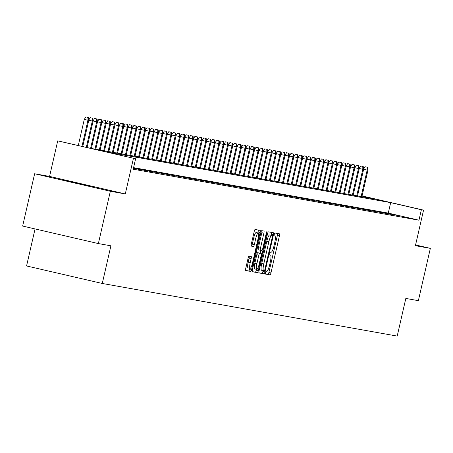 <?xml version="1.0" encoding="UTF-8"?>
<svg xmlns="http://www.w3.org/2000/svg" width="453" height="453" viewBox="0 0 453 453"><rect width="100%" height="100%" fill="white"/><g stroke="black" fill="none" stroke-linecap="round" stroke-linejoin="round"><path stroke-width="0.68" d="M265.526 272.587A1.472 0.306 103 0 0 265.492 274.076A1.472 0.306 103 0 0 265.498 274.082L270.045 274.892A2.106 0.436 103 0 0 270.945 272.916L279.41 235.951A2.106 0.436 103 0 0 279.456 233.822A2.106 0.436 103 0 0 279.456 233.816L274.903 233.006A1.472 0.306 103 0 0 274.275 234.394A1.472 0.306 103 0 0 274.241 235.883A1.472 0.306 103 0 0 274.246 235.883L274.835 235.985A6.744 1.393 103 0 1 274.846 235.99A6.744 1.393 103 0 1 274.699 242.802L273.991 245.883A6.744 1.393 103 0 1 271.121 252.213L270.532 252.106A1.472 0.306 103 0 0 269.897 253.487A1.472 0.306 103 0 0 269.869 254.982L270.458 255.084A6.744 1.393 103 0 0 270.458 255.084A6.744 1.393 103 0 1 270.322 261.902L269.62 264.982A6.744 1.393 103 0 1 266.743 271.307L266.154 271.205A1.472 0.306 103 0 0 265.526 272.587M91.257 186.551L64.768 180.458L91.257 186.551M249.02 256.07A2.106 0.436 103 0 0 248.119 258.046L245.741 268.419A2.106 0.436 103 0 0 245.696 270.549L250.752 271.449A2.106 0.436 103 0 0 251.653 269.473L260.118 232.508A2.106 0.436 103 0 0 260.164 230.379L255.107 229.473A2.106 0.436 103 0 0 254.212 231.455L251.341 243.98A2.106 0.436 103 0 0 251.296 246.109L253.459 246.494A2.106 0.436 103 0 0 254.359 244.518L255.781 238.306A5.634 1.161 103 0 1 258.199 233.018A5.634 1.161 103 0 1 258.074 238.714L252.502 263.051A5.634 1.161 103 0 1 250.084 268.335A5.634 1.161 103 0 1 250.209 262.644L251.138 258.584A2.106 0.436 103 0 0 251.183 256.455L249.02 256.07M98.363 243.572L22.65 226.058L34.632 173.754L110.345 191.268L98.363 243.572L110.906 245.809L102.282 283.47L397.202 336.092L405.826 298.431L418.368 300.667L430.35 248.363L415.407 245.696L423.555 210.13L421.375 209.739L418.974 220.203L133.216 169.218L135.611 158.754L57.718 140.855L90.594 148.341L376.352 199.326L362.049 196.019M110.345 191.268L125.288 193.935L133.431 158.363M259.059 270.792A2.106 0.436 103 0 0 259.014 272.921A2.106 0.436 103 0 0 259.02 272.927L264.071 273.827A2.106 0.436 103 0 0 264.971 271.851L273.436 234.881A2.106 0.436 103 0 0 273.482 232.751L268.425 231.851A2.106 0.436 103 0 0 267.525 233.827L259.059 270.792M257.412 272.638L252.361 271.738A2.106 0.436 103 0 0 252.361 271.738L252.361 271.738A2.106 0.436 103 0 1 252.4 269.609L260.866 232.638A2.106 0.436 103 0 1 261.766 230.662L263.929 231.047A2.106 0.436 103 0 0 263.929 231.047A2.106 0.436 103 0 1 263.889 233.176L260.452 248.17A2.106 0.436 103 0 0 260.407 250.299A2.106 0.436 103 0 0 260.413 250.299L261.845 250.554A2.106 0.436 103 0 0 262.746 248.578L266.319 232.972A1.472 0.306 103 0 1 266.953 231.591A1.472 0.306 103 0 1 266.919 233.08L258.312 270.662A2.106 0.436 103 0 1 257.412 272.638L252.247 271.607M430.35 248.363L415.582 244.948M399.557 215.951L394.444 214.767L399.557 215.951M395.197 215.175L390.078 213.992L395.197 215.175M390.831 214.394L385.718 213.21L390.831 214.394M386.471 213.618L381.358 212.434L386.471 213.618M382.111 212.836L376.992 211.653L382.111 212.836M377.745 212.061L372.632 210.877L377.745 212.061M373.385 211.279L368.266 210.101L373.385 211.279M369.019 210.503L363.906 209.32L369.019 210.503M364.659 209.728L359.54 208.544L364.659 209.728M360.294 208.946L355.18 207.763L360.294 208.946M355.933 208.17L350.815 206.987L355.933 208.17M351.568 207.389L346.454 206.206L351.568 207.389M347.208 206.613L342.089 205.43L347.208 206.613M342.842 205.832L337.728 204.648L342.842 205.832M338.482 205.056L333.368 203.873L338.482 205.056M334.121 204.275L329.003 203.091L334.121 204.275M329.756 203.499L324.642 202.315L329.756 203.499M325.396 202.718L320.277 201.534L325.396 202.718M321.03 201.942L315.917 200.758L321.03 201.942M316.67 201.16L311.551 199.977L316.67 201.16M312.304 200.385L307.191 199.201L312.304 200.385M307.944 199.603L302.825 198.425L307.944 199.603M303.578 198.827L298.465 197.644L303.578 198.827M299.218 198.052L294.099 196.868L299.218 198.052M294.852 197.27L289.739 196.087L294.852 197.27M290.492 196.494L285.373 195.311L290.492 196.494M286.126 195.713L281.013 194.53L286.126 195.713M281.766 194.937L276.653 193.754L281.766 194.937M277.406 194.156L272.287 192.972L277.406 194.156M273.04 193.38L267.927 192.197L273.04 193.38M268.68 192.599L263.561 191.415L268.68 192.599M264.314 191.823L259.201 190.639L264.314 191.823M259.954 191.041L254.835 189.858L259.954 191.041M255.588 190.266L250.475 189.082L255.588 190.266M251.228 189.484L246.109 188.301L251.228 189.484M246.862 188.708L241.749 187.525L246.862 188.708M242.502 187.927L237.383 186.749L242.502 187.927M238.136 187.151L233.023 185.968L238.136 187.151M233.776 186.376L228.657 185.192L233.776 186.376M229.411 185.594L224.297 184.411L229.411 185.594M225.05 184.818L219.937 183.635L225.05 184.818M220.69 184.037L215.571 182.853L220.69 184.037M216.324 183.261L211.211 182.078L216.324 183.261M211.964 182.48L206.845 181.296L211.964 182.48M207.599 181.704L202.485 180.521L207.599 181.704M203.238 180.923L198.12 179.739L203.238 180.923M198.873 180.147L193.759 178.963L198.873 180.147M194.513 179.365L189.394 178.182L194.513 179.365M190.147 178.59L185.034 177.406L190.147 178.59M185.787 177.808L180.668 176.625L185.787 177.808M181.421 177.032L176.308 175.849L181.421 177.032M177.061 176.251L171.947 175.068L177.061 176.251M172.701 175.475L167.582 174.292L172.701 175.475M168.335 174.699L163.222 173.516L168.335 174.699M163.975 173.918L158.856 172.735L163.975 173.918M159.609 173.142L154.496 171.959L159.609 173.142M155.249 172.361L150.13 171.177L155.249 172.361M150.883 171.585L145.77 170.402L150.883 171.585M146.523 170.804L141.404 169.62L146.523 170.804M142.157 170.028L137.044 168.844L142.157 170.028M133.442 168.239L140.413 169.716L133.448 168.205M133.392 168.459L136.053 168.935L133.42 168.329M418.974 220.203L388.283 213.103L133.573 167.655M35.051 228.929L26.568 265.956L102.282 283.47M125.288 193.935L49.57 176.421L34.632 173.754M49.57 176.421L57.718 140.855M421.375 209.739L390.679 202.638L104.92 151.653L135.611 158.754M362.072 195.911L423.555 210.13M388.283 213.103L390.679 202.638M265.407 273.957L268 274.416A2.106 0.436 103 0 0 268.901 272.44L277.366 235.475A2.106 0.436 103 0 0 277.519 233.471M271.194 235.277L271.392 234.411A2.106 0.436 103 0 0 271.545 232.406M258.906 272.797L262.027 273.352A2.106 0.436 103 0 0 262.927 271.375L263.097 270.628M264.258 270.866A1.472 0.306 103 0 0 264.886 269.484L272.321 237.032A1.472 0.306 103 0 0 272.355 235.543A1.472 0.306 103 0 0 272.349 235.543L271.726 235.435A6.744 1.393 103 0 0 268.856 241.76L263.776 263.94A6.744 1.393 103 0 0 263.623 270.752A6.744 1.393 103 0 0 263.64 270.758L264.258 270.866M261.579 270.277L263.623 270.752L261.591 270.282A6.744 1.393 103 0 0 261.591 270.282A6.744 1.393 103 0 1 261.726 263.465L266.806 241.285A6.744 1.393 103 0 1 269.682 234.96L270.305 235.073A1.472 0.306 103 0 0 270.305 235.073L272.349 235.543M260.401 250.299L258.363 249.829A2.106 0.436 103 0 0 258.363 249.829A2.106 0.436 103 0 1 258.408 247.695L261.84 232.706A2.106 0.436 103 0 0 261.993 230.702M260.803 250.373L260.158 253.193M256.455 269.348L256.268 270.186L258.312 270.662M256.891 263.725A5.634 1.161 103 0 0 256.766 269.422A5.634 1.161 103 0 0 259.184 264.133L261.143 255.56A2.106 0.436 103 0 0 261.194 253.431A2.106 0.436 103 0 0 261.188 253.431L259.756 253.176A2.106 0.436 103 0 0 258.856 255.152L256.891 263.725L254.846 263.255A5.634 1.161 103 0 0 254.722 268.952L256.766 269.422M259.15 252.961A2.106 0.436 103 0 0 259.144 252.961L257.706 252.7A2.106 0.436 103 0 0 256.806 254.682L258.856 255.152M254.846 263.255L256.806 254.682M255.367 272.162A2.106 0.436 103 0 0 256.268 270.186M250.084 268.335L248.04 267.865A5.634 1.161 103 0 1 248.165 262.168L249.093 258.114A2.106 0.436 103 0 0 249.246 256.109M258.199 233.018L256.149 232.548A5.634 1.161 103 0 0 253.737 237.831L255.781 238.306M251.189 245.979L251.415 246.024A2.106 0.436 103 0 0 252.315 244.042L253.737 237.831M257.865 232.944L258.074 232.032A2.106 0.436 103 0 0 258.227 230.033M245.588 270.418L248.708 270.973A2.106 0.436 103 0 0 249.609 268.997L249.773 268.267M367.587 167.282L365.101 166.727L367.587 167.282L367.955 170.22L367.168 170.079L361.098 196.602M367.151 167.202L367.168 170.079L363.566 169.246M367.955 170.22L361.879 196.744M363.555 169.128L365.101 166.727M363.221 166.5L360.741 165.951L363.221 166.5L363.595 169.439L362.808 169.303L356.732 195.826M362.785 166.421L362.808 169.303L359.206 168.465M363.595 169.439L357.519 195.968M359.189 168.346L360.741 165.951M358.861 165.724L356.375 165.169L358.861 165.724L359.229 168.663L358.448 168.522L352.372 195.05M358.425 165.645L358.448 168.522L354.841 167.689M359.229 168.663L353.153 195.186M354.829 167.57L356.375 165.169M354.495 164.943L352.015 164.394L354.495 164.943L354.869 167.882L354.082 167.746L348.006 194.269M354.059 164.864L354.082 167.746L350.48 166.914M354.869 167.882L348.793 194.411M350.463 166.789L352.015 164.394M350.135 164.167L347.655 163.612L350.135 164.167L350.503 167.106L349.722 166.964L343.646 193.493M349.699 164.088L349.722 166.964L346.12 166.132M350.503 167.106L344.427 193.629M346.103 166.013L347.655 163.612M345.775 163.386L343.289 162.837L345.775 163.386L346.143 166.325L345.356 166.189L339.28 192.712M345.333 163.306L345.356 166.189L341.755 165.356M346.143 166.325L340.067 192.853M341.738 165.232L343.289 162.837M341.409 162.61L338.929 162.055L341.409 162.61L341.777 165.549L340.996 165.407L334.92 191.936M340.973 162.531L340.996 165.407L337.394 164.575M341.777 165.549L335.707 192.072M337.377 164.456L338.929 162.055M337.049 161.829L334.563 161.279L337.049 161.829L337.417 164.773L336.63 164.632L330.554 191.155M336.613 161.755L336.63 164.632L333.029 163.799M337.417 164.773L331.341 191.296M333.012 163.675L334.563 161.279M332.683 161.053L330.203 160.498L332.683 161.053L333.051 163.992L332.27 163.85L326.194 190.379M332.247 160.974L332.27 163.85L328.668 163.018M333.051 163.992L326.981 190.52M328.651 162.899L330.203 160.498M328.323 160.271L325.837 159.722L328.323 160.271L328.691 163.216L327.904 163.074L321.828 189.597M327.887 160.198L327.904 163.074L324.303 162.242M328.691 163.216L322.615 189.739M324.291 162.117L325.837 159.722M323.957 159.496L321.477 158.946L323.957 159.496L324.331 162.434L323.544 162.293L317.468 188.822M323.521 159.416L323.544 162.293L319.943 161.461M324.331 162.434L318.255 188.963M319.926 161.342L321.477 158.946M319.597 158.714L317.111 158.165L319.597 158.714L319.965 161.659L319.178 161.517L313.108 188.04M319.161 158.641L319.178 161.517L315.577 160.685M319.965 161.659L313.889 188.182M315.565 160.56L317.111 158.165M315.231 157.938L312.751 157.389L315.231 157.938L315.605 160.877L314.818 160.736L308.742 187.265M314.795 157.859L314.818 160.736L311.217 159.903M315.605 160.877L309.529 187.406M311.2 159.784L312.751 157.389M310.871 157.157L308.385 156.608L310.871 157.157L311.239 160.102L310.458 159.96L304.382 186.483M310.435 157.083L310.458 159.96L306.851 159.128M311.239 160.102L305.163 186.625M306.84 159.003L308.385 156.608M306.505 156.381L304.025 155.832L306.505 156.381L306.879 159.32L306.092 159.184L300.016 185.707M306.069 156.302L306.092 159.184L302.491 158.346M306.879 159.32L300.803 185.849M302.474 158.227L304.025 155.832M302.145 155.606L299.66 155.051L302.145 155.606L302.513 158.544L301.732 158.403L295.656 184.926M301.709 155.526L301.732 158.403L298.125 157.57M302.513 158.544L296.438 185.067M298.114 157.451L299.66 155.051M297.78 154.824L295.299 154.275L297.78 154.824L298.153 157.763L297.366 157.627L291.29 184.15M297.344 154.745L297.366 157.627L293.765 156.789M298.153 157.763L292.077 184.292M293.748 156.67L295.299 154.275M293.419 154.048L290.939 153.493L293.419 154.048L293.787 156.987L293.006 156.846L286.93 183.374M292.983 153.969L293.006 156.846L289.405 156.013M293.787 156.987L287.712 183.51M289.388 155.894L290.939 153.493M289.059 153.267L286.573 152.718L289.059 153.267L289.427 156.206L288.64 156.07L282.564 182.593M288.618 153.188L288.64 156.07L285.039 155.237M289.427 156.206L283.351 182.735M285.022 155.113L286.573 152.718M284.694 152.491L282.213 151.936L284.694 152.491L285.062 155.43L284.28 155.288L278.204 181.817M284.257 152.412L284.28 155.288L280.679 154.456M285.062 155.43L278.991 181.953M280.662 154.337L282.213 151.936M280.333 151.71L277.848 151.16L280.333 151.71L280.701 154.649L279.914 154.513L273.839 181.036M279.897 151.63L279.914 154.513L276.313 153.68M280.701 154.649L274.626 181.177M276.296 153.556L277.848 151.16M275.968 150.934L273.487 150.379L275.968 150.934L276.341 153.873L275.554 153.731L269.478 180.26M275.532 150.855L275.554 153.731L271.953 152.899M276.341 153.873L270.265 180.396M271.936 152.78L273.487 150.379M271.607 150.153L269.122 149.603L271.607 150.153L271.976 153.097L271.188 152.955L265.118 179.479M271.171 150.079L271.188 152.955L267.587 152.123M271.976 153.097L265.9 179.62M267.576 151.998L269.122 149.603M267.242 149.377L264.762 148.822L267.242 149.377L267.615 152.316L266.828 152.174L260.752 178.703M266.806 149.297L266.828 152.174L263.227 151.342M267.615 152.316L261.54 178.839M263.21 151.223L264.762 148.822M262.882 148.595L260.396 148.046L262.882 148.595L263.25 151.54L262.463 151.398L256.392 177.921M262.446 148.522L262.463 151.398L258.861 150.566M263.25 151.54L257.174 178.063M258.85 150.441L260.396 148.046M258.516 147.82L256.036 147.27L258.516 147.82L258.889 150.758L258.102 150.617L252.027 177.146M258.08 147.74L258.102 150.617L254.501 149.784M258.889 150.758L252.814 177.287M254.484 149.666L256.036 147.27M254.156 147.038L251.67 146.489L254.156 147.038L254.524 149.983L253.742 149.841L247.666 176.364M253.72 146.965L253.742 149.841L250.135 149.009M254.524 149.983L248.448 176.506M250.124 148.884L251.67 146.489M249.79 146.262L247.31 145.713L249.79 146.262L250.164 149.201L249.376 149.06L243.301 175.588M249.354 146.183L249.376 149.06L245.775 148.227M250.164 149.201L244.088 175.73M245.758 148.108L247.31 145.713M245.43 145.481L242.95 144.932L245.43 145.481L245.798 148.425L245.016 148.284L238.941 174.807M244.994 145.407L245.016 148.284L241.415 147.451M245.798 148.425L239.722 174.949M241.398 147.327L242.95 144.932M241.064 144.705L238.584 144.156L241.064 144.705L241.438 147.644L240.651 147.508L234.575 174.031M240.628 144.626L240.651 147.508L237.049 146.67M241.438 147.644L235.362 174.173M237.032 146.551L238.584 144.156M236.704 143.929L234.224 143.375L236.704 143.929L237.072 146.868L236.29 146.727L230.215 173.25M236.268 143.85L236.29 146.727L232.689 145.894M237.072 146.868L231.002 173.391M232.672 145.775L234.224 143.375M232.344 143.148L229.858 142.599L232.344 143.148L232.712 146.087L231.925 145.951L225.849 172.474M231.908 143.069L231.925 145.951L228.323 145.113M232.712 146.087L226.636 172.616M228.306 144.994L229.858 142.599M227.978 142.372L225.498 141.817L227.978 142.372L228.346 145.311L227.565 145.17L221.489 171.698M227.542 142.293L227.565 145.17L223.963 144.337M228.346 145.311L222.276 171.834M223.946 144.218L225.498 141.817M223.618 141.591L221.132 141.042L223.618 141.591L223.986 144.53L223.199 144.394L217.123 170.917M223.182 141.512L223.199 144.394L219.597 143.561M223.986 144.53L217.91 171.058M219.586 143.437L221.132 141.042M219.252 140.815L216.772 140.26L219.252 140.815L219.626 143.754L218.839 143.612L212.763 170.141M218.816 140.736L218.839 143.612L215.237 142.78M219.626 143.754L213.55 170.277M215.22 142.661L216.772 140.26M214.892 140.034L212.406 139.484L214.892 140.034L215.26 142.972L214.473 142.837L208.403 169.36M214.456 139.954L214.473 142.837L210.871 142.004M215.26 142.972L209.184 169.501M210.86 141.88L212.406 139.484M210.526 139.258L208.046 138.703L210.526 139.258L210.9 142.197L210.113 142.055L204.037 168.584M210.09 139.179L210.113 142.055L206.511 141.223M210.9 142.197L204.824 168.72M206.494 141.104L208.046 138.703M206.166 138.476L203.68 137.927L206.166 138.476L206.534 141.421L205.747 141.279L199.677 167.803M205.73 138.403L205.747 141.279L202.146 140.447M206.534 141.421L200.458 167.944M202.134 140.322L203.68 137.927M201.8 137.701L199.32 137.146L201.8 137.701L202.174 140.64L201.387 140.498L195.311 167.027M201.364 137.621L201.387 140.498L197.785 139.666M202.174 140.64L196.098 167.163M197.768 139.547L199.32 137.146M197.44 136.919L194.954 136.37L197.44 136.919L197.808 139.864L197.027 139.722L190.951 166.245M197.004 136.846L197.027 139.722L193.42 138.89M197.808 139.864L191.732 166.387M193.408 138.765L194.954 136.37M193.074 136.143L190.594 135.594L193.074 136.143L193.448 139.082L192.661 138.941L186.585 165.47M192.638 136.064L192.661 138.941L189.06 138.108M193.448 139.082L187.372 165.611M189.043 137.989L190.594 135.594M188.714 135.362L186.234 134.813L188.714 135.362L189.082 138.307L188.301 138.165L182.225 164.688M188.278 135.288L188.301 138.165L184.699 137.333M189.082 138.307L183.006 164.83M184.682 137.208L186.234 134.813M184.354 134.586L181.868 134.037L184.354 134.586L184.722 137.525L183.935 137.384L177.859 163.912M183.912 134.507L183.935 137.384L180.334 136.551M184.722 137.525L178.646 164.054M180.317 136.432L181.868 134.037M179.988 133.805L177.508 133.256L179.988 133.805L180.356 136.749L179.575 136.608L173.499 163.131M179.552 133.731L179.575 136.608L175.974 135.775M180.356 136.749L174.286 163.273M175.957 135.651L177.508 133.256M175.628 133.029L173.142 132.48L175.628 133.029L175.996 135.968L175.209 135.832L169.133 162.355M175.192 132.95L175.209 135.832L171.608 134.994M175.996 135.968L169.92 162.497M171.591 134.875L173.142 132.48M171.262 132.253L168.782 131.698L171.262 132.253L171.63 135.192L170.849 135.051L164.773 161.574M170.826 132.174L170.849 135.051L167.248 134.218M171.63 135.192L165.56 161.715M167.231 134.099L168.782 131.698M166.902 131.472L164.416 130.923L166.902 131.472L167.27 134.411L166.483 134.275L160.407 160.798M166.466 131.393L166.483 134.275L162.882 133.437M167.27 134.411L161.194 160.94M162.87 133.318L164.416 130.923M162.536 130.696L160.056 130.141L162.536 130.696L162.91 133.635L162.123 133.493L156.047 160.022M162.1 130.617L162.123 133.493L158.522 132.661M162.91 133.635L156.834 160.158M158.505 132.542L160.056 130.141M158.176 129.915L155.69 129.365L158.176 129.915L158.544 132.854L157.757 132.718L151.687 159.241M157.74 129.835L157.757 132.718L154.156 131.885M158.544 132.854L152.468 159.382M154.145 131.761L155.69 129.365M153.81 129.139L151.33 128.584L153.81 129.139L154.184 132.078L153.397 131.936L147.321 158.465M153.374 129.06L153.397 131.936L149.796 131.104M154.184 132.078L148.108 158.601M149.779 130.985L151.33 128.584M149.45 128.358L146.965 127.808L149.45 128.358L149.818 131.296L149.037 131.16L142.961 157.684M149.014 128.278L149.037 131.16L145.43 130.328M149.818 131.296L143.743 157.825M145.419 130.204L146.965 127.808M145.085 127.582L142.604 127.027L145.085 127.582L145.458 130.521L144.671 130.379L138.595 156.908M144.649 127.503L144.671 130.379L141.07 129.547M145.458 130.521L139.382 157.044M141.053 129.428L142.604 127.027M140.724 126.8L138.239 126.251L140.724 126.8L141.093 129.745L140.311 129.603L134.235 156.126M140.288 126.727L140.311 129.603L136.704 128.771M141.093 129.745L135.017 156.268M136.693 128.646L138.239 126.251M136.359 126.025L133.878 125.47L136.359 126.025L136.732 128.963L135.945 128.822L129.869 155.351M135.923 125.945L135.945 128.822L132.344 127.989M136.732 128.963L130.657 155.487M132.327 127.871L133.878 125.47M131.999 125.243L129.518 124.694L131.999 125.243L132.367 128.188L131.585 128.046L125.509 154.569M131.563 125.17L131.585 128.046L127.984 127.214M132.367 128.188L126.291 154.711M127.967 127.089L129.518 124.694M127.638 124.467L125.153 123.918L127.638 124.467L128.006 127.406L127.219 127.265L121.144 153.794M127.197 124.388L127.219 127.265L123.618 126.432M128.006 127.406L121.931 153.935M123.601 126.313L125.153 123.918M123.273 123.686L120.792 123.137L123.273 123.686L123.641 126.63L122.859 126.489L116.783 153.012M122.837 123.612L122.859 126.489L119.258 125.657M123.641 126.63L117.57 153.154M119.241 125.532L120.792 123.137M118.913 122.91L116.427 122.361L118.913 122.91L119.281 125.849L118.493 125.708L112.418 152.236M118.476 122.831L118.493 125.708L114.892 124.875M119.281 125.849L113.205 152.378M114.875 124.756L116.427 122.361M114.547 122.129L112.067 121.58L114.547 122.129L114.92 125.073L114.133 124.932L108.057 151.455M114.111 122.055L114.133 124.932L110.532 124.099M114.92 125.073L108.845 151.596M110.515 123.975L112.067 121.58M110.187 121.353L107.701 120.804L110.187 121.353L110.555 124.292L109.768 124.156L103.697 150.679M109.751 121.274L109.768 124.156L106.166 123.318M110.555 124.292L104.479 150.821M106.155 123.199L107.701 120.804M105.821 120.577L103.341 120.022L105.821 120.577L106.195 123.516L105.407 123.375L99.332 149.898M105.385 120.498L105.407 123.375L101.806 122.542M106.195 123.516L100.119 150.039M101.789 122.418L103.341 120.022M101.461 119.796L98.975 119.247L101.461 119.796L101.829 122.735L101.042 122.599L94.971 149.122M101.025 119.717L101.042 122.599L97.44 121.761M101.829 122.735L95.753 149.264M97.429 121.642L98.975 119.247M97.095 119.02L94.615 118.465L97.095 119.02L97.469 121.959L96.682 121.817L90.606 148.346M96.659 118.941L96.682 121.817L93.08 120.985M97.469 121.959L91.393 148.482M93.063 120.866L94.615 118.465M92.735 118.239L90.249 117.689L92.735 118.239L93.103 121.178L92.321 121.042L86.297 147.344M92.299 118.159L92.321 121.042L88.714 120.209M93.103 121.178L87.072 147.525M88.703 120.085L90.249 117.689M88.369 117.463L85.889 116.908L88.369 117.463L88.743 120.402L84.275 119.411L78.295 145.498M87.933 117.384L87.956 120.26L81.982 146.347M88.743 120.402L82.757 146.529M84.275 119.411L85.889 116.908M269.812 254.937L270.458 255.084L269.812 254.937M277.366 235.475L279.41 235.951M268.901 272.44L270.945 272.916M268 274.416L270.045 274.892M271.392 234.411L273.436 234.881M262.927 271.375L264.971 271.851M262.027 273.352L264.071 273.827M269.682 234.96L271.726 235.435M266.806 241.285L268.856 241.76M261.726 263.465L263.776 263.94M261.84 232.706L263.889 233.176M258.408 247.695L260.452 248.17M266.324 232.944L266.919 233.08M257.706 252.7L259.756 253.176M249.093 258.114L251.138 258.584M248.165 262.168L250.209 262.644M252.315 244.042L254.359 244.518M251.415 246.024L253.459 246.494M258.074 232.032L260.118 232.508M249.609 268.997L251.653 269.473M248.708 270.973L250.752 271.449M270.305 235.073L272.355 235.543M258.363 249.824L260.407 250.299"/></g></svg>
